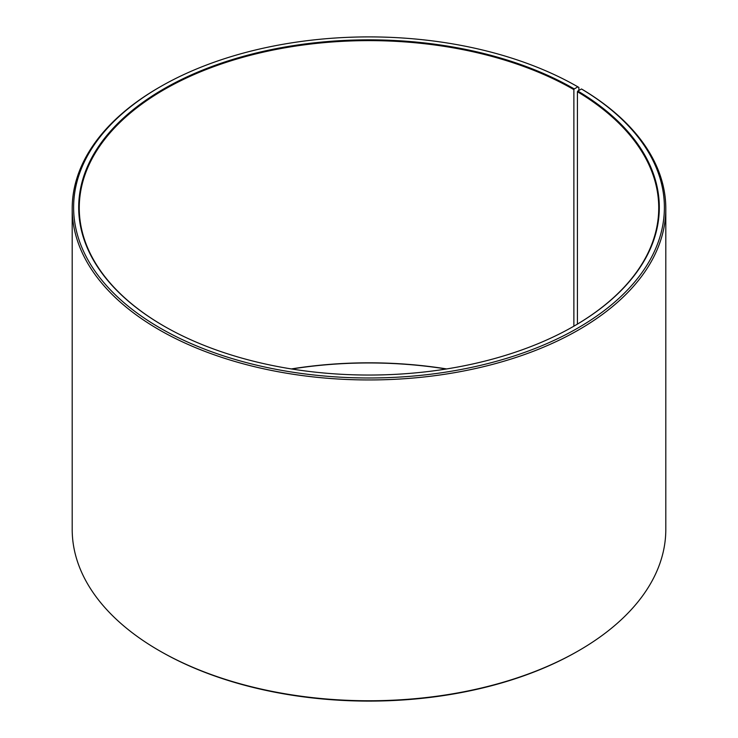 <?xml version="1.0" encoding="UTF-8"?>
<svg xmlns="http://www.w3.org/2000/svg" width="738" height="738" viewBox="0 0 738 738"><rect width="100%" height="100%" fill="white"/><g stroke="black" fill="none" stroke-linecap="round" stroke-linejoin="round"><path stroke-width="1.11" d="M574.072 326.067A289.739 167.277 -0 0 0 658.739 207.904A289.739 167.277 -0 0 0 577.42 91.706L577.42 324.102M578.869 90.433L578.869 87.425L577.872 86.853L574.275 88.929A290.302 167.6 -0 0 0 163.725 88.929A290.302 167.6 -0 0 0 163.725 325.956A290.302 167.6 -0 0 0 574.275 325.956A290.302 167.6 -0 0 0 577.826 91.014L577.42 91.706M577.872 86.853A295.385 170.543 -0 0 0 160.128 86.853A295.385 170.543 -0 0 0 160.128 328.032A295.385 170.543 -0 0 0 576.037 329.083A295.385 170.543 -0 0 0 581.489 88.975L577.826 91.014M160.128 86.853L159.122 87.425A296.805 171.354 -0 0 0 72.195 208.596A296.805 171.354 -0 0 0 159.131 329.766A296.805 171.354 -0 0 0 482.578 366.906A296.805 171.354 -0 0 0 665.805 208.596A296.805 171.354 -0 0 0 582.503 89.556L581.489 88.975M72.195 208.596L72.195 529.404A296.805 171.354 -0 0 0 159.122 650.575A296.805 171.354 -0 0 0 159.131 650.575L160.128 651.147A295.385 170.543 -0 0 0 577.872 651.147L578.878 650.575A296.805 171.354 -0 0 0 665.805 529.404L665.805 208.596M160.118 651.147A295.385 170.543 -0 0 0 160.128 651.147L159.122 650.575A296.805 171.354 -0 0 0 578.878 650.575M446.638 368.935A289.739 167.277 -0 0 0 291.362 368.935M446.259 369A290.302 167.6 -0 0 0 291.741 369M574.275 88.929L573.878 89.621A289.739 167.277 -0 0 0 258.125 53.357A289.739 167.277 -0 0 0 79.261 207.904A289.739 167.277 -0 0 0 163.928 326.067M573.878 89.621L573.878 326.187"/></g></svg>
